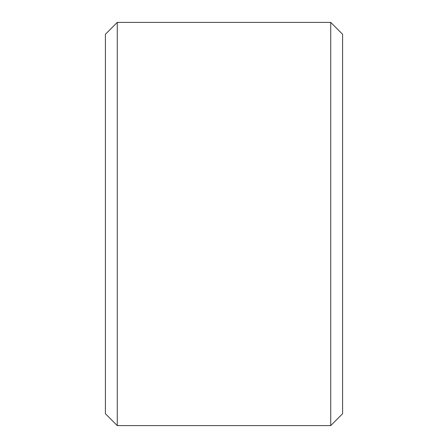 <?xml version="1.0" encoding="UTF-8"?>
<svg xmlns="http://www.w3.org/2000/svg" width="448" height="448" viewBox="0 0 448 448"><rect width="100%" height="100%" fill="white"/><g stroke="black" fill="none" stroke-linecap="round" stroke-linejoin="round"><path stroke-width="0.67" d="M342.586 34.261L342.586 413.739L330.73 425.6L330.73 22.4L342.586 34.261M117.27 425.6L105.414 413.739L105.414 34.261L117.27 22.4L117.27 425.6L330.73 425.6M117.27 22.4L330.73 22.4"/></g></svg>
